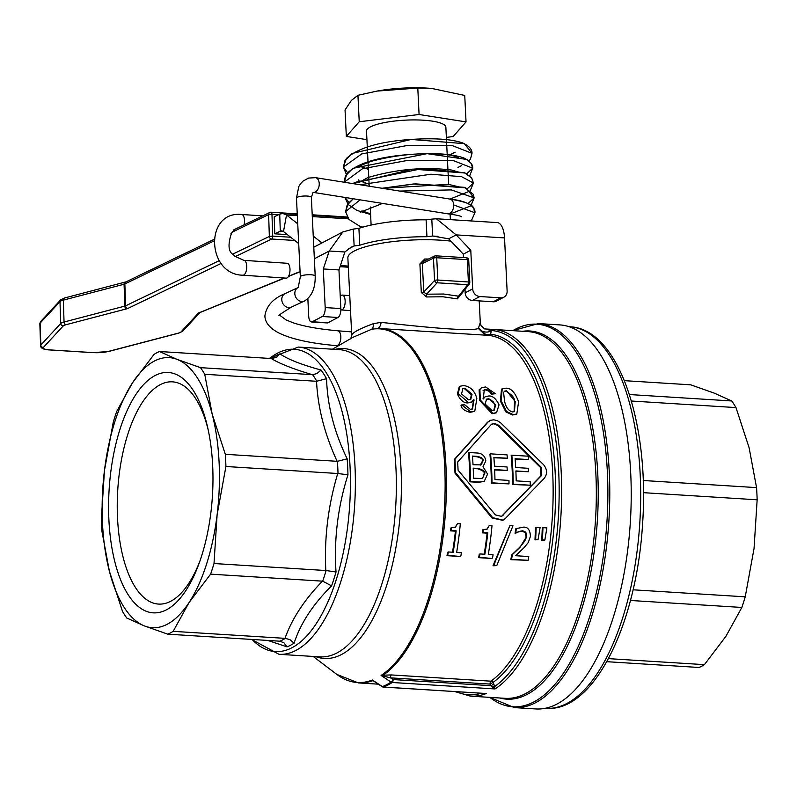 <?xml version="1.0" encoding="UTF-8"?>
<svg xmlns="http://www.w3.org/2000/svg" width="797" height="797" viewBox="0 0 797 797"><rect width="100%" height="100%" fill="white"/><g stroke="black" fill="none" stroke-linecap="round" stroke-linejoin="round"><path stroke-width="1.2" d="M267.882 640.449L287.03 646.865L283.961 642.82L279.867 641.196L167.778 634.173L144.416 625.924L126.763 618.024A143.988 61.887 93.6 0 1 122.519 611.409L109.388 571.22L101.946 531.38A143.988 61.887 93.6 0 1 101.349 519.196L104.457 470.499L113.264 422.161A143.988 61.887 93.6 0 1 116.661 411.541L132.531 382.759A135.301 58.151 -86.4 0 0 104.457 470.499A135.301 58.151 -86.4 0 0 109.388 571.22A135.301 58.151 -86.4 0 0 144.416 625.924A135.301 58.151 -86.4 0 0 189.038 602.562L173.178 631.344L285.286 638.367A143.988 61.887 93.6 0 1 279.867 641.196M287.03 646.865A148.959 64.019 -86.4 0 0 290.566 645.231A148.959 64.019 -86.4 0 0 294.093 643.159C300.529 623.393 313.022 604.295 331.582 585.875A148.959 64.019 -86.4 0 0 336.025 571.977C333.873 539.151 337.848 506.753 347.96 474.793A148.959 64.019 -86.4 0 0 347.183 458.843C334.192 431.964 327.318 405.245 326.571 378.685A148.959 64.019 -86.4 0 0 321.022 370.017C301.306 364.618 287.607 359.228 279.946 353.848A148.959 64.019 -86.4 0 0 272.873 357.554L271.926 358.55M469.602 282.636A2.481 0.568 177.2 0 0 469.812 282.397A2.481 0.568 177.2 0 0 468.397 281.959A2.481 1.066 93.6 0 1 467.719 284.708A2.481 1.983 38.4 0 0 469.274 284.061L459.849 295.966L458.614 296.195L443.59 294.023L426.554 294.193L423.755 292.071L422.36 263.518L423.944 261.217L434.574 256.076A2.481 2.132 64.2 0 0 434.564 256.076A2.481 2.132 64.2 0 0 433.458 258.148A2.481 0.568 -2.8 0 1 436.726 257.75A2.481 1.066 -86.4 0 0 435.82 255.827A2.481 1.066 -86.4 0 0 435.541 255.897A2.481 2.132 64.2 0 0 434.574 256.076A2.481 2.481 0 0 1 435.82 255.827L466.394 257.75A2.481 1.066 93.6 0 1 467.311 259.663A2.481 0.568 -2.8 0 1 468.716 260.101A2.481 2.481 0 0 0 466.394 257.75A2.481 1.066 93.6 0 0 466.125 257.81M421.304 292.489A2.481 0.568 177.2 0 0 423.755 292.071L434.554 280.444A2.481 1.913 42.9 0 0 437.145 282.786A2.481 1.066 -86.4 0 0 437.822 280.036A2.481 0.568 177.2 0 0 434.554 280.444L433.458 258.148L422.36 263.518A2.481 0.568 -2.8 0 1 419.909 263.937L421.304 292.489L426.505 296.952L442.913 296.773L457.378 298.885A2.481 1.564 103.6 0 1 458.614 296.195L467.719 284.708L437.145 282.786L426.554 294.193L426.505 296.952M428.447 259.035A64.547 14.685 177.2 0 0 424.691 259.025L419.909 263.937M424.691 259.025L424.96 260.719M457.378 298.885L460.815 294.741M481.079 325.654L480.232 322.596L478.359 328.494C469.622 332.02 415.247 326.132 381.076 322.367L373.305 323.692C360.124 328.563 352.941 332.319 351.736 334.979L347.861 257.869A64.547 14.685 -2.8 0 1 383.108 242.965A64.547 14.685 -2.8 0 1 450.903 241.142M351.666 335.676L350.68 338.934M483.58 693.36L383.516 687.034A2.481 2.202 -111.7 0 1 382.391 686.635L372.408 679.99A177.173 76.153 93.6 0 1 336.782 674.382L358.341 682.909A177.512 76.293 -86.4 0 0 372.498 680.777A2.481 2.242 109.5 0 1 373.365 680.887L373.663 681.046M454.738 691.547L470.499 696.16A183.718 78.963 93.6 0 0 486.389 693.48L484.207 693.35M478.549 327.238A7.452 5.539 -170.3 0 0 483.988 331.761A7.452 5.539 -170.3 0 0 491.321 330.556A182.473 78.425 93.6 0 1 559.145 487.146A182.473 78.425 93.6 0 1 494.867 686.386A2.481 0.877 -16.7 0 0 492.018 686.884L495.057 688.947L493.871 684.075L490.962 685.689L492.018 686.884M493.871 684.075L492.974 682.481A2.481 2.112 54.3 0 0 490.932 681.176L391.407 674.939A2.481 1.066 -86.4 0 0 390.54 677.858L490.065 684.095L490.962 685.689L393.09 679.552L390.54 677.858L383.696 676.135A2.481 0.558 -98.7 0 0 383.237 675.149L381.076 675.448L383.696 676.135M391.407 674.939L383.237 675.149A177.512 76.293 93.6 0 0 446.38 481.786A177.512 76.293 93.6 0 0 380.548 328.583L376.722 328.573A177.512 76.293 93.6 0 1 380.548 328.583L485.323 335.158M373.305 323.692A7.452 4.603 -109.9 0 1 371.601 329.281A177.173 76.153 93.6 0 1 444.985 474.016A177.173 76.153 93.6 0 1 381.076 675.448L391.048 682.102A2.481 2.132 56.9 0 0 392.194 682.491L495.057 688.947A183.718 78.963 93.6 0 0 561.636 489.408A183.718 78.963 93.6 0 0 493.492 329.45L528.192 331.622A183.718 78.963 93.6 0 1 595.857 473.548A183.718 78.963 93.6 0 1 525.432 693.659A183.718 78.963 93.6 0 1 505.198 698.331L470.499 696.16M352.971 337.31L371.601 329.281L375.517 328.633M485.542 335.168L488.591 335.388A2.481 2.242 95.9 0 0 490.613 334.272L485.901 334.521L478.359 328.494L485.373 335.158M544.839 540.077L541.771 540.296L542.279 528.012L542.956 527.654L542.468 539.928L544.839 540.077L546.891 527.903L542.956 527.654M538.045 539.659L534.986 539.868L535.494 527.584L536.172 527.225L535.674 539.509L538.045 539.659L540.107 527.475L536.172 527.225M528.122 560.331A178.996 76.93 -86.4 0 0 528.76 556.545L515.579 555.718L523.958 547.788L528.281 542.548L530.443 536.281C530.115 529.875 527.744 526.827 523.31 527.166L516.257 528.6A178.996 76.93 93.6 0 1 515.808 533.083L518.797 531.519L522.702 530.772L525.861 532.247L526.757 536.291L520.003 547.31L512.341 554.672A178.996 76.93 93.6 0 1 511.564 559.295L528.122 560.331L510.827 559.673A177.512 76.293 -86.4 0 0 511.624 555.051L519.295 547.678C524.346 542.199 526.598 538.523 526.07 536.65L525.173 532.605L522.025 531.131L517.482 532.147M516.008 533.093L515.121 533.442A177.512 76.293 -86.4 0 0 515.579 528.959L516.257 528.6M471.097 402.286L467.739 402.943C463.645 403.013 460.198 400.024 457.388 393.997L459.311 386.595L460.058 386.206L458.106 393.618L468.437 402.575L471.704 401.967L473.916 399.546L472.581 408.901L470.27 409.309L464.81 404.846L461.712 404.926L470.798 411.969L474.773 411.262L476.845 398.47C474.713 390.809 470.34 386.505 463.734 385.579L460.058 386.206M474.424 411.421L470.11 412.328C464.352 410.774 461.324 408.433 461.025 405.294L461.712 404.926M472.232 409.05L473.408 400.552L474.115 400.184M496.78 565.591L492.984 565.79L509.891 525.582L493.742 565.402L496.78 565.591L512.979 525.781L509.891 525.582M491.769 558.478L478.678 557.661A177.512 76.293 -86.4 0 0 479.246 554.323L479.973 553.945A178.996 76.93 93.6 0 1 479.415 557.272L491.769 558.478M484.197 554.204A177.512 76.293 -86.4 0 0 487.116 533.153L482.245 532.844A177.512 76.293 -86.4 0 0 482.554 529.955L483.231 529.597A178.996 76.93 93.6 0 1 482.932 532.486L487.804 532.785A178.996 76.93 93.6 0 1 484.855 554.254L479.973 553.945M486.867 529.208L489.209 525.582L487.226 529.039L483.231 529.597M502.738 520.321L492.048 518.02L455.007 473.129L454.34 459.47L487.365 422.4L489.557 420.776M460.098 556.495L446.997 555.668A177.512 76.293 -86.4 0 0 447.575 552.341L448.303 551.962A178.996 76.93 93.6 0 1 447.735 555.29L460.098 556.495M452.517 552.221A177.512 76.293 -86.4 0 0 455.436 531.161L450.564 530.862A177.512 76.293 -86.4 0 0 450.873 527.973L451.56 527.614A178.996 76.93 93.6 0 1 451.251 530.493L456.123 530.802A178.996 76.93 93.6 0 1 453.174 552.261L448.303 551.962M455.187 527.216L457.538 523.599L455.545 527.046L451.56 527.614M496.182 412.846L492.128 413.713L479.595 400.393L479.146 389.793L481.727 387.601L479.884 389.414L480.302 400.024L492.815 413.354L496.521 412.677L499.052 404.866C496.093 398.659 492.656 395.691 488.75 395.979L485.303 396.637L483.231 399.008L484.287 389.823M483.829 390.132L486.309 389.474L490.075 391.008L492.187 393.788L495.385 393.738L491.47 394.166L489.338 391.397L485.582 389.863L483.102 390.51M483.062 398.37L485.303 396.637M516.466 414.191L512.551 414.988L505.826 411.88L500.406 401.06L501.502 389.165L502.24 388.777L501.114 400.692L506.513 411.521L513.228 414.629L516.805 414.022L518.608 401.788C515.101 392.343 510.817 387.81 505.756 388.219L502.24 388.777M485.562 335.168L485.901 334.521M381.076 322.367A7.452 4.115 -89.4 0 1 377.459 328.533M351.736 334.979A7.452 7.352 -160.6 0 1 351.338 337.719M480.232 322.596A7.452 7.422 -27.7 0 0 481.079 325.644L484.626 328.932L493.492 329.45A183.718 78.963 93.6 0 0 488.661 329.49M488.591 335.388A177.512 76.293 93.6 0 1 553.128 488.88A177.512 76.293 93.6 0 1 490.932 681.176A2.481 1.066 93.6 0 0 490.065 684.095L492.974 682.481A178.747 76.831 -86.4 0 0 555.599 488.83A178.747 76.831 -86.4 0 0 490.613 334.272L491.321 330.556L487.445 329.609M538.413 323.562L559.863 324.907A192.406 82.699 93.6 0 1 631.214 497.667A192.406 82.699 93.6 0 1 556.973 704.06A192.406 82.699 93.6 0 1 535.783 708.951L514.334 707.606A192.406 82.699 -86.4 0 0 535.534 702.715A192.406 82.699 -86.4 0 0 609.277 472.193A192.406 82.699 -86.4 0 0 538.413 323.562L512.71 330.655M294.093 643.159L289.998 639.662L285.286 638.367M336.025 571.977L326.103 570.542A143.988 61.887 93.6 0 1 322.705 581.182L331.582 585.875M214.004 563.529A143.988 61.887 93.6 0 1 210.607 574.149L189.038 602.562A135.301 58.151 -86.4 0 0 217.113 514.832L214.004 563.529L326.103 570.542M347.96 474.793L337.729 473.508C328.155 505.497 324.18 537.845 325.814 570.542M322.705 581.182L322.416 581.152C304.334 599.872 291.861 618.94 284.987 638.357M347.183 458.843L337.42 461.324A143.988 61.887 93.6 0 1 338.018 473.538M225.322 454.31A143.988 61.887 93.6 0 1 225.92 466.494L217.113 514.832A135.301 58.151 -86.4 0 0 212.181 414.111L225.322 454.31L337.42 461.324M326.571 378.685L316.548 381.285C317.814 407.616 324.678 434.295 337.131 461.314M321.022 370.017L317.027 373.534L312.603 374.68A143.988 61.887 93.6 0 1 316.847 381.315M200.505 367.656A143.988 61.887 93.6 0 1 204.739 374.281L212.181 414.111A135.301 58.151 -86.4 0 0 177.143 359.407L200.505 367.656L312.603 374.68M279.946 353.848L276.2 357.464L271.299 358.53C279.378 363.552 293.047 368.941 312.314 374.67M272.873 357.554L272.365 358.54M173.178 631.344A143.988 61.887 93.6 0 1 167.778 634.173M210.607 574.149L322.416 581.152M515.211 401.578L514.454 411.621L512.62 411.959C508.476 410.853 505.776 407.167 504.511 400.901L503.574 392.353L504.71 391.088L506.603 390.769L515.211 401.578L514.503 401.947C515.121 398.42 512.242 394.824 505.866 391.148L504.371 391.307M514.095 411.77L514.503 401.947M495.385 393.738L485.642 386.953L481.727 387.601M495.704 404.856L494.15 410.296L492.118 410.674L485.094 404.019L486.618 399.128L488.9 398.719L495.704 404.856L495.007 405.225L493.423 401.957L490.534 399.686L486.28 399.337M493.791 410.455L495.007 405.225M490.075 391.008L489.338 391.397M492.187 393.788L491.47 394.166M447.735 555.29L446.997 555.668M456.123 530.802L455.436 531.161M451.251 530.493L450.564 530.862M460.835 556.107A178.996 76.93 -86.4 0 0 461.393 552.779L456.631 552.48A178.996 76.93 -86.4 0 0 460.317 523.768L457.538 523.599M492.715 517.671L503.086 520.152L505.368 518.458L544.231 478.339C547.549 473.966 547.33 469.413 543.564 464.681L500.636 422.799L497.398 420.706L493.851 419.82L490.573 420.278L488.033 422.051L454.977 459.132L455.645 472.79L492.715 517.671L492.048 518.02M458.086 470.2L457.677 462.001L491.032 424.771L494.538 423.416L498.603 425.219L541.203 467.241L541.611 475.43L501.682 516.406L495.445 514.922L458.086 470.2M501.333 516.566L540.964 475.769L540.565 467.57L497.936 425.568L493.871 423.765L491.829 424.074M479.415 557.272L478.678 557.661M487.804 532.785L487.116 533.153M482.932 532.486L482.245 532.844M492.506 558.099A178.996 76.93 -86.4 0 0 493.074 554.762L488.312 554.463A178.996 76.93 -86.4 0 0 491.998 525.761L489.209 525.582M470.579 481.488L479.276 482.026L484.297 481.249L487.595 474.056L483.002 466.743L485.831 460.835C484.984 456.103 482.275 453.503 477.712 453.045L469.164 452.507A178.996 76.93 93.6 0 1 470.579 481.488L469.931 481.816A177.512 76.293 -86.4 0 0 468.516 452.845L469.164 452.507M480.82 464.89L473.029 464.731A178.996 76.93 -86.4 0 0 472.452 456.063L477.014 456.352C482.016 457.418 483.978 458.992 482.892 461.084L481.328 464.681M481.258 478.539L473.528 478.19A178.996 76.93 -86.4 0 0 473.199 468.148L478.479 468.477C483.819 470.22 485.821 472.013 484.486 473.836L482.554 478.12L481.258 478.539M483.968 481.408L478.628 482.364L469.931 481.816M480.183 465.229L482.255 461.423C483.331 459.341 481.378 457.757 476.367 456.681L472.482 456.442M482.215 478.28L483.47 476.616L483.849 474.175C485.184 472.342 483.181 470.559 477.831 468.815L473.219 468.526M493.742 565.402L492.984 565.79M461.533 393.927L462.918 388.537L465.02 388.159L472.033 394.336L470.758 399.417L468.497 399.815L461.533 393.927M470.389 399.576L471.316 394.714L464.282 388.537L462.569 388.757M511.564 559.295L510.827 559.673M512.341 554.672L511.624 555.051M518.797 531.519L518.11 531.878M515.808 533.083L515.121 533.442M492.008 482.823L509.004 483.889A178.996 76.93 -86.4 0 0 508.954 480.412L494.957 479.535A178.996 76.93 -86.4 0 0 494.628 469.602L507.231 470.389A178.996 76.93 -86.4 0 0 507.061 466.972L494.459 466.185A178.996 76.93 -86.4 0 0 493.871 457.408L507.34 458.245A178.996 76.93 -86.4 0 0 507.061 454.888L490.583 453.852A178.996 76.93 93.6 0 1 492.008 482.823L491.36 483.161A177.512 76.293 -86.4 0 0 489.946 454.19L490.583 453.852M507.231 470.389L494.648 469.981M509.004 483.889L491.36 483.161M507.34 458.245L493.901 457.787M535.674 539.509L534.986 539.868M513.248 484.158L530.244 485.224A178.996 76.93 -86.4 0 0 530.194 481.747L516.197 480.87A178.996 76.93 -86.4 0 0 515.868 470.937L528.471 471.724A178.996 76.93 -86.4 0 0 528.301 468.307L515.699 467.51A178.996 76.93 -86.4 0 0 515.111 458.733L528.58 459.58A178.996 76.93 -86.4 0 0 528.301 456.213L511.823 455.187A178.996 76.93 93.6 0 1 513.248 484.158L512.601 484.496A177.512 76.293 -86.4 0 0 511.186 455.515L511.823 455.187M528.471 471.724L515.888 471.316M530.244 485.224L512.601 484.496M528.58 459.58L515.141 459.112M542.468 539.928L541.771 540.296M159.49 351.517L177.143 359.407A135.301 58.151 -86.4 0 0 132.531 382.759L154.09 354.346A143.988 61.887 93.6 0 1 159.49 351.517L271.299 358.53M204.739 374.281L316.548 381.285M225.92 466.494L337.729 473.508M208.226 430.011A111.331 47.85 -86.4 0 0 172.471 381.843A111.331 47.85 -86.4 0 0 117.747 489.966A111.331 47.85 -86.4 0 0 158.533 604.076A111.331 47.85 -86.4 0 0 170.797 601.247A111.331 47.85 -86.4 0 0 200.027 560.749M166.513 609.775A120.407 51.755 93.6 0 1 109.906 533.143A120.407 51.755 93.6 0 1 143.321 384.891A120.407 51.755 93.6 0 1 207.628 427.331A120.407 51.755 93.6 0 1 199.101 563.34A120.407 51.755 93.6 0 1 166.513 609.775M340.857 309.834A7.452 3.318 -86.1 0 0 341.295 309.933A7.452 3.318 -86.1 0 0 345.121 302.76A7.452 3.318 -86.1 0 0 342.331 295.079A7.452 3.318 -86.1 0 0 341.455 295.259A7.452 3.318 -86.1 0 0 340.249 296.394M279.717 214.124L274.208 216.784L274.776 233.82L280.285 231.16L279.717 214.124L282.855 213.486L286.522 214.971L283.493 231.568L281.769 230.831L280.285 231.16L283.194 231.339M347.92 249.242L354.127 245.984L359.736 245.247A67.028 15.253 -2.8 0 1 426.943 236.719L432.622 236.032L431.795 219.125L426.116 219.823A67.028 15.253 177.2 0 0 358.909 228.35L353.3 229.088L354.127 245.984L350.879 247.359L344.892 251.982L329.231 251.005L342.82 231.967L353.3 229.088M321.878 242.926L313.251 236.111M297.739 223.837L286.522 214.971L297.341 215.648M283.493 231.568L298.706 243.593M342.83 231.957L313.799 247.209M431.795 219.125L436.397 218.767L456.173 234.896L448.681 238.811L432.622 236.032L437.981 236.36M465.02 289.431L465.179 292.788A7.452 6.506 62.4 0 0 472.362 300.459L493.283 301.764A7.452 6.506 62.4 0 0 496.382 301.127L503.863 297.201A7.452 6.506 -117.6 0 0 507.121 291.025L504.531 237.924A19.865 8.538 -86.4 0 0 497.208 222.582L436.397 218.767M426.943 236.719L426.116 219.823M359.736 245.247L358.909 228.35M503.863 297.201A7.452 6.506 -117.6 0 1 500.765 297.849L479.854 296.534A7.452 6.506 -117.6 0 1 472.671 288.873L470.778 250.238L456.173 234.896L504.531 237.924M448.681 238.811L463.296 254.153L470.778 250.238M463.296 254.153L463.465 257.561M472.362 300.459L479.854 296.534M311.448 321.958L327.109 322.934A7.452 3.198 -86.4 0 0 327.936 322.745L337.988 317.485A7.452 3.198 -86.4 0 0 340.847 308.569L338.954 269.934L323.293 268.948L325.186 307.582A7.452 3.198 93.6 0 1 322.327 316.509L312.275 321.769A7.452 3.198 93.6 0 1 311.448 321.958A7.452 3.198 93.6 0 1 308.708 316.2L307.851 298.736M314.357 258.786L329.231 251.005L323.293 268.948M338.954 269.934L344.892 251.982M287.338 234.607L274.776 233.82M368.015 161.811L366.51 131.097A39.72 9.036 -2.8 0 1 367.347 129.104A39.72 9.036 -2.8 0 1 410.047 119.968A39.72 9.036 -2.8 0 1 445.862 127.221L447.197 154.469M446.36 137.383L453.134 136.556L466.036 121.901L464.741 95.451L431.665 88.427L417.787 88.049L377.001 91.087L357.943 95.301L351.387 100.432L345.041 109.966L346.336 136.417L366.929 139.664M377.001 91.087L378.177 90.878A53.379 12.144 -2.8 0 1 430.33 88.328L431.665 88.427M417.787 88.049L419.083 114.499L359.238 121.752L346.336 136.417M466.036 121.901L419.083 114.499M357.943 95.301L359.238 121.752M230.841 233.89L234.398 229.845M270.821 212.261A2.481 2.222 64.2 0 0 269.814 212.46L269.814 212.46A2.481 2.222 64.2 0 0 268.629 214.572L271.966 214.224A2.481 1.066 -86.4 0 0 271.05 212.221A2.481 1.066 -86.4 0 0 270.821 212.261M235.235 256.624L233.501 254.831C228.34 251.902 227.663 244.749 231.469 233.372M232.116 232.186L268.629 214.572L269.346 236.46A2.481 2.222 64.2 0 0 271.707 239.02A2.481 1.066 -86.4 0 0 272.694 236.111L269.346 236.46L232.863 254.074M351.477 331.871L337.689 330.795A7.452 3.756 95 0 1 337.699 330.795A7.452 3.756 95 0 1 340.827 336.583A7.452 3.756 95 0 1 337.4 345.46A7.452 3.756 95 0 1 336.414 345.639A7.452 3.756 95 0 1 336.394 345.639C310.003 343.348 290.467 338.944 277.774 332.419C269.266 327.617 264.973 322.118 264.903 315.901C266.377 305.889 273.132 298.437 285.187 293.565A7.452 6.336 -115 0 0 284.469 293.963A7.452 6.336 -115 0 0 282.796 303.418A7.452 6.336 -115 0 0 291.473 307.074C280.923 313.59 277.027 316.389 279.777 315.463L279.787 315.363M453.692 204.929A7.452 4.912 -81 0 0 449.887 199.061A7.452 4.912 -81 0 0 449.737 199.041C472.95 201.442 475.65 209.99 474.902 212.759L453.692 204.929A7.452 4.912 -81 0 1 447.755 213.805A7.452 4.912 -81 0 1 447.545 213.775L313.091 192.366A7.452 4.912 -81 0 0 314.616 192.246A7.452 4.912 -81 0 0 319.238 183.519A7.452 4.912 -81 0 0 315.433 177.651L449.887 199.061M242.906 275.214A7.452 3.318 93.9 0 0 246.711 268.011A7.452 3.318 93.9 0 0 243.912 260.35L287.169 263.279A7.452 3.318 93.9 0 1 289.969 270.93A7.452 3.318 93.9 0 1 286.163 278.143L242.906 275.214C206.483 274.666 204.321 210.677 241.67 214.473A7.452 3.318 93.9 0 1 244.041 224.903M606.786 661.689L699.009 667.478A143.988 61.887 -86.4 0 0 704.409 664.648L725.977 636.225L741.838 607.453A143.988 61.887 -86.4 0 0 745.235 596.833L754.042 548.495L757.15 499.799A143.988 61.887 -86.4 0 0 756.552 487.615L749.12 447.775L735.98 407.586A143.988 61.887 -86.4 0 0 731.736 400.961L714.082 393.07L690.72 384.821L624.4 380.667M704.409 664.648L608.46 658.631M630.457 600.47L741.838 607.453M745.235 596.833L633.077 589.8M643.488 492.676L757.15 499.799M756.552 487.615L643.219 480.501M631.393 401.021L735.98 407.586M731.736 400.961L629.421 394.545M251.533 639.423L279.02 654.307A153.921 66.161 -86.4 0 0 295.976 650.382A153.921 66.161 -86.4 0 0 354.974 465.966A153.921 66.161 -86.4 0 0 298.277 347.064L269.157 358.391M269.655 358.421A151.44 65.085 93.6 0 1 350.032 466.285A151.44 65.085 93.6 0 1 291.981 647.732A151.44 65.085 93.6 0 1 252.041 639.453M298.277 347.064L339.263 349.634A153.921 66.161 93.6 0 1 395.96 468.536A153.921 66.161 93.6 0 1 336.952 652.952A153.921 66.161 93.6 0 1 320.005 656.867L279.02 654.307M468.397 281.959L437.822 280.036L436.726 257.75L467.311 259.663L468.397 281.959M373.534 680.957L382.082 686.655A2.481 0.638 -56.3 0 0 382.391 686.635A183.38 78.823 93.6 0 0 386.734 684.643A183.38 78.823 93.6 0 0 391.048 682.102A2.481 0.638 -56.3 0 0 393.09 679.552A2.481 1.066 93.6 0 1 392.194 682.491A183.718 78.963 93.6 0 1 387.87 685.031A183.718 78.963 93.6 0 1 383.516 687.034A2.481 1.066 93.6 0 1 383.307 687.074A2.481 1.066 93.6 0 1 382.988 686.934M481.368 693.221A182.473 78.425 93.6 0 1 456.213 691.647M315.781 656.608A155.256 66.729 -86.4 0 0 341.495 654.526A155.256 66.729 -86.4 0 0 401.001 468.516A155.256 66.729 -86.4 0 0 335.039 349.365M512.84 330.665A191.679 82.38 93.6 0 1 607.384 472.262A191.679 82.38 93.6 0 1 533.91 701.908A191.679 82.38 93.6 0 1 489.846 697.365M499.759 697.993A184.446 79.272 -86.4 0 0 527.046 694.466A184.446 79.272 -86.4 0 0 597.75 473.478A184.446 79.272 -86.4 0 0 522.752 331.283M513.228 414.629L512.551 414.988M506.513 411.521L505.826 411.88M501.114 400.692L500.406 401.06M506.603 390.769L505.866 391.148M492.815 413.354L492.128 413.713M480.302 400.024L479.595 400.393M479.884 389.414L479.146 389.793M488.9 398.719L488.182 399.098M486.309 389.474L485.582 389.863M498.623 425.249L497.966 425.598M541.203 467.241L540.565 467.57M503.037 515.4L502.369 515.749M541.611 475.43L540.964 475.769M488.033 422.051L487.365 422.4M454.977 459.132L454.34 459.47M455.645 472.79L455.007 473.129M479.276 482.026L478.628 482.364M482.892 461.084L482.255 461.423M477.014 456.352L476.367 456.681M484.486 473.836L483.849 474.175M478.479 468.477L477.831 468.815M472.033 394.336L471.316 394.714M465.02 388.159L464.282 388.537M458.106 393.618L457.388 393.997M468.437 402.575L467.739 402.943M470.798 411.969L470.11 412.328M520.003 547.31L519.295 547.678M526.757 536.291L526.07 536.65M525.861 532.247L525.173 532.605M522.702 530.772L522.025 531.131M348.468 218.846L312.294 216.585M340.399 265.58L348.259 266.068M465.179 292.788L472.671 288.873M493.283 301.764L500.765 297.849M327.936 322.745L312.275 321.769M337.988 317.485L322.327 316.509M340.847 308.569L325.186 307.582M235.284 256.604L271.707 239.02L294.751 240.465M213.855 239.469L126.056 281.839A2.481 2.222 64.2 0 0 124.86 283.951L213.755 241.053M125.737 282.038A2.481 1.833 75.3 0 0 125.328 282.078A2.481 1.833 75.3 0 0 124.083 284.23A5.001 0.986 178.1 0 0 124.86 283.951L125.587 305.849A5.001 0.986 -1.9 0 1 124.8 306.118L64.049 322.018A14.924 2.939 178.1 0 0 60.711 323.502L40.836 345.031A14.944 2.939 178.1 0 0 40.577 345.599C40.527 348.229 43.656 349.684 49.972 349.963A2.481 1.066 93.6 0 1 49.733 349.893M65.135 297.948A2.481 1.833 75.3 0 0 64.587 297.978A2.481 1.833 75.3 0 0 63.332 300.12L124.083 284.23L124.8 306.118A2.481 1.833 -104.7 0 0 126.773 308.808A7.482 1.474 178.1 0 0 127.948 308.409A2.481 2.222 -115.8 0 1 125.587 305.849L219.255 260.639M126.056 281.839L64.587 297.978L60.602 299.931A2.481 2.391 42.7 0 0 59.984 301.605A14.924 2.939 -1.9 0 1 63.332 300.12L64.049 322.018A2.481 1.833 -104.7 0 0 66.021 324.708L126.773 308.808M60.602 299.931L40.717 321.46A2.481 2.391 42.7 0 0 40.109 323.134L59.984 301.605L60.711 323.502A2.481 2.391 -137.3 0 0 63.232 325.943A12.443 2.451 -1.9 0 1 66.021 324.708M40.577 345.599L39.85 323.702A14.944 2.939 -1.9 0 1 40.109 323.134L40.836 345.031A2.481 2.391 -137.3 0 0 43.347 347.472L63.232 325.943M290.666 237.237L272.694 236.111L271.966 214.224L278.661 214.642M284.22 278.014L198.951 312.852A2.481 2.152 67.8 0 0 199.808 312.723L182.772 331.173A2.481 2.391 42.7 0 1 181.029 331.921A12.443 2.451 -1.9 0 1 178.239 333.156A2.481 1.833 75.3 0 0 178.787 333.116L182.772 331.173M300.07 271.538L288.594 276.23M198.951 312.852A7.482 1.474 178.1 0 0 198.224 313.291A2.481 2.391 42.7 0 0 199.768 312.743M198.224 313.291L181.029 331.921M178.239 333.156L108.023 351.527A2.481 1.833 75.3 0 0 108.571 351.497L178.787 333.116M108.023 351.527A12.453 2.451 -1.9 0 1 93.189 352.613A2.481 1.066 93.6 0 1 92.95 352.663A2.481 1.066 93.6 0 1 92.721 352.583M93.189 352.613L50.201 349.923A2.481 1.066 93.6 0 1 49.972 349.963L92.95 352.663L108.571 351.497M50.201 349.923A12.453 2.451 -1.9 0 1 43.347 347.472M127.948 308.409L221.227 263.379M291.473 307.074L304.504 300.997A7.452 6.336 -115 0 1 295.836 297.351A7.452 6.336 -115 0 1 297.51 287.896A7.452 6.336 -115 0 1 297.859 287.677L285.187 293.565M304.504 300.997C311.826 296.364 315.393 288.056 315.204 276.091A7.452 1.694 177.2 0 0 312.753 274.955A7.452 1.694 177.2 0 0 304.703 275.045A7.452 1.694 177.2 0 0 300.33 276.818L298.217 287.498M315.204 276.091L311.358 197.367A7.452 1.694 177.2 0 0 308.897 196.241A7.452 1.694 177.2 0 0 300.858 196.331A7.452 1.694 177.2 0 0 296.474 198.094L300.33 276.818M468.985 160.934L470.499 158.972L472.003 153.343L452.686 145.751L406.998 145.542L361.718 153.921L343.417 167.061L347.592 172.74M466.693 173.776L472.721 168.187L453.393 160.605L407.715 160.386L362.456 168.765L344.165 182.224L347.093 173.338C357.474 163.435 377.18 157.248 406.201 154.767C431.964 152.566 451.142 153.612 463.724 157.906C469.921 160.914 472.92 164.341 472.721 168.187L471.196 163.475L466.962 159.48L427.112 153.662L352.832 168.356L345.43 175.968L344.145 181.905M467.421 188.62L473.448 183.041L461.553 176.665L430.888 174.224L359.975 184.745M344.952 197.437L349.046 202.438M468.148 203.464L474.165 197.895L451.351 189.905L399.666 191.071M360.055 199.838L345.589 211.643L348.917 219.374L359.158 225.89L362.774 227.155M569.148 326.73L569.775 326.77A191.16 82.161 93.6 0 1 639.812 522.693A191.16 82.161 93.6 0 1 545.855 708.344L545.218 708.304M469.274 284.061A2.481 2.481 0 0 0 469.812 282.397L468.716 260.101M480.282 322.725L479.216 300.887M358.341 682.909L378.336 684.165M485.293 693.47L383.307 687.074A2.481 2.481 0 0 1 382.082 686.655M313.151 656.439L336.782 674.382M332.409 349.196L353.32 337.111M514.334 707.606L489.727 697.365M516.815 414.022L516.137 414.38M496.521 412.677L495.844 413.035M455.555 527.046L454.868 527.405M503.086 520.152L502.419 520.501M489.876 420.597L489.199 420.946M487.226 529.039L486.549 529.397M484.297 481.249L483.649 481.577M474.773 411.252L474.095 411.611M471.694 401.967L470.997 402.336M472.581 408.901L471.894 409.26M350.441 310.651L341.295 309.933M349.704 295.647L342.331 295.079M347.532 217.541L312.235 215.329M297.271 214.393L282.855 213.486M340.03 266.686L348.309 267.204M368.045 162.389L368.742 176.665M368.772 177.243L369.21 186.219M370.226 206.941L371.113 225.063M447.207 154.668L447.924 169.313M447.934 169.522L448.651 184.167M450.106 214.074L450.385 219.643M297.251 213.855L271.05 212.221A2.481 2.481 0 0 0 269.814 212.46L233.71 229.885M39.85 323.702L40.717 321.46M312.205 214.791L347.193 216.993M300.08 271.747L288.424 276.509M284.678 278.043L199.967 312.544M336.414 345.639L338.317 345.788M337.699 330.795C318.91 329.091 304.135 326.451 293.376 322.865L286.093 319.946L279.767 315.253M296.474 198.094L298.795 186.508L300.668 183.569L302.999 181.128L308.578 178.08L315.433 177.651M311.358 197.367L313.091 192.366M243.912 260.35L235.005 256.355M457.976 167.43L461.652 165.577M449.966 154.777L455.147 152.177M241.67 214.473L262.691 215.897M458.604 157.407L450.564 155.156C425.907 151.998 399.486 154.05 371.292 161.293C362.595 164.491 358.172 166.643 358.032 167.739L358.032 167.739M359.776 166.274L368.383 169.343M459.341 172.272L451.53 170.05C424.014 166.693 396.079 169.223 367.726 177.621L358.75 182.603M358.869 180.351L358.65 179.853L359.098 180.252M360.493 181.128L369.111 184.187M460.068 187.116L448.283 184.326L382.69 188.361M382.51 203.414L360.224 212.291M361.948 210.826L370.565 213.885M461.493 216.804C460.766 215.947 456.183 214.951 447.745 213.805M343.417 167.071L346.376 158.483C358.341 147.624 380.607 141.238 413.175 139.306C435.152 138.011 451.6 139.196 462.519 142.872C469.054 145.891 472.213 149.378 472.003 153.343L464.372 143.649L411.182 139.445L352.144 153.482L344.922 160.695L343.417 167.061L346.346 174.374M469.712 175.778L472.721 168.187M450.006 199.081L470.071 191.011L473.448 183.041L471.734 178.04L465.069 173.009L412.707 169.133L352.922 183.619L354.914 182.383L422.29 168.635L464.332 172.71L471.635 177.9L473.448 183.041M344.912 197.427L348.199 204.54L356.966 210.428L370.595 214.473M450.106 214.064L470.798 205.865L474.165 197.895L465.807 187.863L413.414 183.987L382.112 188.271L415.317 183.858L464.482 187.345L473.259 194.299L474.165 197.905M471.266 220.958L474.902 212.759C472.203 209.193 480.153 204.152 449.737 199.051M353.23 198.752L347.084 205.277L345.589 211.633L348.249 203.434L353.23 198.752M569.775 326.77C618.442 328.543 649.824 423.077 642.551 524.287C636.514 624.569 593.895 712.558 545.855 708.344"/></g></svg>
